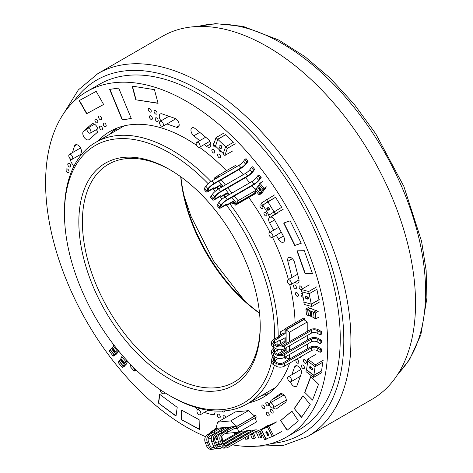 <?xml version="1.0" encoding="UTF-8"?>
<svg xmlns="http://www.w3.org/2000/svg" width="473" height="473" viewBox="0 0 473 473"><rect width="100%" height="100%" fill="white"/><g stroke="black" fill="none" stroke-linecap="round" stroke-linejoin="round"><path stroke-width="0.71" d="M71.754 155.428A2.808 1.62 -120 0 0 69.36 154.417A2.808 1.62 -120 0 0 69.36 157.663A2.808 1.62 -120 0 0 72.168 159.283A2.808 1.62 -120 0 0 71.754 155.428M89.959 129.241A2.808 1.62 -120 0 0 87.57 128.23A2.808 1.62 -120 0 0 87.57 131.476A2.808 1.62 -120 0 0 90.378 133.096A2.808 1.62 -120 0 0 89.959 129.241M163.487 124.949A2.808 1.62 -120 0 0 162.257 122.129A2.808 1.62 -120 0 0 160.099 121.378A2.808 1.62 -120 0 0 160.099 124.624A2.808 1.62 -120 0 0 162.907 126.244A2.808 1.62 -120 0 0 163.487 124.949M200.114 145.956A2.808 1.62 -120 0 0 198.885 143.136A2.808 1.62 -120 0 0 196.727 142.385A2.808 1.62 -120 0 0 196.727 145.631A2.808 1.62 -120 0 0 199.535 147.251A2.808 1.62 -120 0 0 200.114 145.956M271.94 237.576A2.808 1.62 -120 0 0 272.342 237.452A2.808 1.62 -120 0 0 272.342 234.206A2.808 1.62 -120 0 0 269.533 232.586A2.808 1.62 -120 0 0 269.368 235.513A2.808 1.62 -120 0 0 271.94 237.576M290.357 284.77A2.808 1.62 -120 0 0 290.765 284.645A2.808 1.62 -120 0 0 290.765 281.4A2.808 1.62 -120 0 0 287.956 279.78A2.808 1.62 -120 0 0 287.785 282.7A2.808 1.62 -120 0 0 290.357 284.77M288.654 380.688A2.808 1.62 -120 0 0 291.043 381.699A2.808 1.62 -120 0 0 291.043 378.453A2.808 1.62 -120 0 0 288.234 376.833A2.808 1.62 -120 0 0 288.654 380.688M270.444 406.875A2.808 1.62 -120 0 0 272.832 407.886A2.808 1.62 -120 0 0 272.832 404.64A2.808 1.62 -120 0 0 270.024 403.02A2.808 1.62 -120 0 0 270.444 406.875M196.916 411.167A2.808 1.62 -120 0 0 198.146 413.987A2.808 1.62 -120 0 0 200.304 414.738A2.808 1.62 -120 0 0 200.304 411.492A2.808 1.62 -120 0 0 197.495 409.872A2.808 1.62 -120 0 0 196.916 411.167M160.317 389.758A2.808 1.62 -120 0 0 160.288 390.16A2.808 1.62 -120 0 0 161.518 392.98A2.808 1.62 -120 0 0 163.676 393.731A2.808 1.62 -120 0 0 164.255 392.342M69.153 252.115A2.808 1.62 -120 0 0 69.862 255.059M116.246 129.295A12.576 7.261 60 0 1 115.016 129.478M116.937 128.112L115.371 129.945L113.68 130.643M286.094 401.003A12.576 7.261 60 0 1 285.982 400.856A12.576 7.261 60 0 1 285.674 400.471M256.431 446.193L283.546 445.347L307.515 436.555L372.127 399.247A209.58 120.999 -120 0 0 384.762 181.141A209.58 120.999 -120 0 0 192.813 26.813A209.58 120.999 -120 0 0 162.552 36.25L97.941 73.552L78.341 89.917L64.044 112.97M181.573 419.717L181.342 410.002L199.121 419.699L199.352 429.413L181.573 419.717L199.346 429.141M158.42 403.061L159.602 394.257L177.204 407.336L176.021 416.139L158.42 403.061L176.062 415.856M290.156 220.808L301.242 243.264L294.756 245.493L283.664 223.037L290.156 220.808M294.756 245.493L301.218 243.217M305.091 273.778L296.949 250.826L304.322 250.696L312.47 273.648L305.091 273.778L312.422 273.518M304.73 392.348L310.743 376.49L318.554 384.236L312.541 400.093L304.73 392.348L305.032 392.176M294.247 408.518L303.004 395.7L310.223 404.592L301.467 417.405L294.247 408.518L301.626 417.174M280.649 420.521L291.9 411.12L298.327 420.893L287.076 430.294L280.649 420.521L287.3 430.105M154.435 89.651L158.071 103.333L135.781 99.797L132.144 86.116L154.435 89.651M135.781 99.797L158.023 103.149M122.229 119.864L109.647 89.391L118.688 88.073L131.275 118.546L122.229 119.864L131.234 118.451M96.19 91.348L103.628 104.48L86.618 113.733L79.18 100.607L96.19 91.348M86.618 113.733L103.622 104.474M232.397 444.833A199.517 115.193 -120 0 0 286.431 437.111L298.93 429.892A199.517 115.193 -120 0 0 332.217 388.108A199.517 115.193 -120 0 0 274.381 162.7A199.517 115.193 -120 0 0 99.413 84.318L86.914 91.531A199.517 115.193 -120 0 0 53.626 133.321A199.517 115.193 -120 0 0 205.519 436.644M208.475 437.856A199.517 115.193 -120 0 0 211.271 438.932M228.358 444.023A199.517 115.193 -120 0 0 228.713 444.1M286.431 437.111A199.517 115.193 -120 0 0 319.724 395.322A199.517 115.193 -120 0 0 261.882 169.913A199.517 115.193 -120 0 0 86.914 91.531M302.383 293.603A2.093 1.212 -120 0 0 301.478 293.573A2.093 1.212 -120 0 0 301.13 294.017A2.093 1.212 -120 0 0 301.526 296.068A2.093 1.212 -120 0 0 303.134 297.304M302.005 289.056A2.093 1.212 -120 0 0 301.301 286.739A2.093 1.212 -120 0 0 299.521 285.982A2.093 1.212 -120 0 0 299.173 286.425A2.093 1.212 -120 0 0 299.616 288.56A2.093 1.212 -120 0 0 301.295 289.713M298.333 295.802A2.093 1.212 -120 0 0 297.724 293.437A2.093 1.212 -120 0 0 295.885 292.61A2.093 1.212 -120 0 0 295.536 293.053A2.093 1.212 -120 0 0 296.145 295.418A2.093 1.212 -120 0 0 297.984 296.24A2.093 1.212 -120 0 0 298.333 295.802M306.268 362.826A2.093 1.212 -120 0 0 305.659 360.456A2.093 1.212 -120 0 0 303.82 359.634A2.093 1.212 -120 0 0 303.471 360.071A2.093 1.212 -120 0 0 304.08 362.442A2.093 1.212 -120 0 0 305.919 363.264A2.093 1.212 -120 0 0 306.268 362.826M304.352 368.201A2.093 1.212 -120 0 0 303.743 365.83A2.093 1.212 -120 0 0 301.904 365.008A2.093 1.212 -120 0 0 301.555 365.446A2.093 1.212 -120 0 0 302.164 367.817A2.093 1.212 -120 0 0 304.003 368.638A2.093 1.212 -120 0 0 304.352 368.201M299.161 357.647A2.093 1.212 -120 0 0 300.308 357.813A2.093 1.212 -120 0 0 300.657 357.375A2.093 1.212 -120 0 0 300.739 356.737M298.741 362.75A2.093 1.212 -120 0 0 298.132 360.379A2.093 1.212 -120 0 0 296.299 359.557A2.093 1.212 -120 0 0 295.944 359.994A2.093 1.212 -120 0 0 296.553 362.365A2.093 1.212 -120 0 0 298.392 363.187A2.093 1.212 -120 0 0 298.741 362.75M266.819 215.505A2.093 1.212 -120 0 0 266.21 213.134A2.093 1.212 -120 0 0 264.372 212.312A2.093 1.212 -120 0 0 264.023 212.749A2.093 1.212 -120 0 0 264.632 215.12A2.093 1.212 -120 0 0 266.47 215.942A2.093 1.212 -120 0 0 266.819 215.505M262.828 208.138A2.093 1.212 -120 0 0 262.219 205.773A2.093 1.212 -120 0 0 260.381 204.945A2.093 1.212 -120 0 0 260.032 205.388A2.093 1.212 -120 0 0 260.641 207.753A2.093 1.212 -120 0 0 262.48 208.575A2.093 1.212 -120 0 0 262.828 208.138M248.981 402.83A153.412 88.575 -120 0 0 263.378 397.178A153.412 88.575 -120 0 0 288.973 365.05A153.412 88.575 -120 0 0 289.659 363.134M295.099 322.994A153.412 88.575 -120 0 0 289.724 284.675M288.394 279.525A153.412 88.575 -120 0 0 272.537 237.34M270.036 232.296A153.412 88.575 -120 0 0 248.786 197.489M226.425 170.718A153.412 88.575 -120 0 0 199.44 147.298M196.543 145.276A153.412 88.575 -120 0 0 109.967 131.464A153.412 88.575 -120 0 0 97.876 141.108M116.47 128.295A153.412 88.575 -120 0 0 110.369 133.894M261.474 395.617A153.412 88.575 -120 0 0 269.374 393.128M294.886 282.263A5.032 2.903 -120 0 0 298.031 282.943A5.032 2.903 -120 0 0 298.871 279.165L294.555 262.462A5.032 2.903 -120 0 0 288.684 257.531A5.032 2.903 -120 0 0 287.844 261.309L292.012 277.438M269.799 217.142A5.032 2.903 -120 0 0 269.687 217.202A5.032 2.903 -120 0 0 269.575 222.807L273.601 230.239M276.279 235.182L278.355 239.007A5.032 2.903 -120 0 0 283.498 242.117A5.032 2.903 -120 0 0 283.611 236.518L274.831 220.312A5.032 2.903 -120 0 0 270.751 216.971M296.37 288.211A2.093 1.212 -120 0 0 295.761 285.846A2.093 1.212 -120 0 0 293.928 285.018A2.093 1.212 -120 0 0 293.573 285.461A2.093 1.212 -120 0 0 294.182 287.826A2.093 1.212 -120 0 0 296.021 288.648A2.093 1.212 -120 0 0 296.37 288.211M290.469 381.829A5.032 2.903 -120 0 0 296.252 386.453A5.032 2.903 -120 0 0 297.103 385.365L301.313 373.546A5.032 2.903 -120 0 0 299.829 367.876A5.032 2.903 -120 0 0 295.436 365.919A5.032 2.903 -120 0 0 294.584 367.007L291.817 374.764M273.045 407.761A5.032 2.903 -120 0 0 276.557 408.749A5.032 2.903 -120 0 0 276.693 408.666L285.385 402.458A5.032 2.903 -120 0 0 285.178 396.616A5.032 2.903 -120 0 0 280.223 393.838A5.032 2.903 -120 0 0 280.087 393.92L271.39 400.128A5.032 2.903 -120 0 0 270.503 402.748M283.061 394.293A5.032 2.903 -120 0 0 282.996 395.529M285.538 400.548A5.032 2.903 -120 0 0 286.206 401.08M268.688 405.456A2.093 1.212 -120 0 0 268.079 403.091A2.093 1.212 -120 0 0 266.24 402.263A2.093 1.212 -120 0 0 265.891 402.706A2.093 1.212 -120 0 0 266.5 405.071A2.093 1.212 -120 0 0 268.333 405.893A2.093 1.212 -120 0 0 268.688 405.456M273.104 412.568A2.093 1.212 -120 0 0 272.495 410.203A2.093 1.212 -120 0 0 270.657 409.382A2.093 1.212 -120 0 0 270.308 409.819A2.093 1.212 -120 0 0 270.917 412.184A2.093 1.212 -120 0 0 272.755 413.012A2.093 1.212 -120 0 0 273.104 412.568M264.732 408.276A2.093 1.212 -120 0 0 264.123 405.911A2.093 1.212 -120 0 0 262.284 405.083A2.093 1.212 -120 0 0 261.936 405.527A2.093 1.212 -120 0 0 262.545 407.892A2.093 1.212 -120 0 0 264.383 408.713A2.093 1.212 -120 0 0 264.732 408.276M269.149 415.389A2.093 1.212 -120 0 0 268.546 413.024A2.093 1.212 -120 0 0 266.707 412.202A2.093 1.212 -120 0 0 266.358 412.639A2.093 1.212 -120 0 0 266.961 415.004A2.093 1.212 -120 0 0 268.8 415.832A2.093 1.212 -120 0 0 269.149 415.389M222.269 411.055A2.093 1.212 -120 0 0 224.149 411.936A2.093 1.212 -120 0 0 224.498 411.492A2.093 1.212 -120 0 0 224.58 410.895M225.81 417.428A2.093 1.212 -120 0 0 223.493 415.773A2.093 1.212 -120 0 0 223.144 416.216A2.093 1.212 -120 0 0 223.77 418.605M220.187 417.31A2.093 1.212 -120 0 0 219.584 414.945A2.093 1.212 -120 0 0 217.746 414.117A2.093 1.212 -120 0 0 217.397 414.561A2.093 1.212 -120 0 0 218 416.926A2.093 1.212 -120 0 0 219.839 417.748A2.093 1.212 -120 0 0 220.187 417.31M195.964 407.472A5.032 2.903 -120 0 0 197.596 409.813M204.259 412.456L212.324 414.78A5.032 2.903 -120 0 0 213.973 414.65A5.032 2.903 -120 0 0 214.848 410.996M220.519 157.326A2.093 1.212 -120 0 0 219.915 154.961A2.093 1.212 -120 0 0 218.077 154.139A2.093 1.212 -120 0 0 217.728 154.576A2.093 1.212 -120 0 0 218.331 156.941A2.093 1.212 -120 0 0 220.17 157.769A2.093 1.212 -120 0 0 220.519 157.326M218.881 149.35A2.093 1.212 -120 0 0 219.874 151.313A2.093 1.212 -120 0 0 221.394 151.78A2.093 1.212 -120 0 0 221.411 151.768M214.068 143.301A2.093 1.212 -120 0 0 213.5 143.384A2.093 1.212 -120 0 0 213.152 143.822A2.093 1.212 -120 0 0 213.761 146.192A2.093 1.212 -120 0 0 215.599 147.014A2.093 1.212 -120 0 0 215.948 146.577A2.093 1.212 -120 0 0 215.954 146.547M204.312 144.49L206.53 146.311A5.032 2.903 -120 0 0 209.781 147.073A5.032 2.903 -120 0 0 210.674 143.514A5.032 2.903 -120 0 0 208.002 139.121L195.243 128.644A5.032 2.903 -120 0 0 191.991 127.881A5.032 2.903 -120 0 0 191.098 131.435A5.032 2.903 -120 0 0 193.77 135.828L199.677 140.682M214.718 152.566A2.093 1.212 -120 0 0 214.115 150.195A2.093 1.212 -120 0 0 212.276 149.373A2.093 1.212 -120 0 0 211.928 149.811A2.093 1.212 -120 0 0 212.531 152.182A2.093 1.212 -120 0 0 214.37 153.004A2.093 1.212 -120 0 0 214.718 152.566M166.898 123.938L176.305 127.243A5.032 2.903 -120 0 0 178.138 127.178A5.032 2.903 -120 0 0 178.764 122.702A5.032 2.903 -120 0 0 174.939 118.392L162.144 113.898A5.032 2.903 -120 0 0 160.312 113.963A5.032 2.903 -120 0 0 161.039 120.84M158.1 121.035A2.093 1.212 -120 0 0 157.497 118.664A2.093 1.212 -120 0 0 155.658 117.842A2.093 1.212 -120 0 0 155.31 118.28A2.093 1.212 -120 0 0 155.913 120.65A2.093 1.212 -120 0 0 157.751 121.472A2.093 1.212 -120 0 0 158.1 121.035M156.965 113.662A2.093 1.212 -120 0 0 156.356 111.291A2.093 1.212 -120 0 0 154.517 110.469A2.093 1.212 -120 0 0 154.168 110.907A2.093 1.212 -120 0 0 154.777 113.278A2.093 1.212 -120 0 0 156.616 114.099A2.093 1.212 -120 0 0 156.965 113.662M152.282 118.989A2.093 1.212 -120 0 0 151.679 116.624A2.093 1.212 -120 0 0 149.84 115.802A2.093 1.212 -120 0 0 149.492 116.24A2.093 1.212 -120 0 0 150.095 118.605A2.093 1.212 -120 0 0 151.934 119.427A2.093 1.212 -120 0 0 152.282 118.989M151.147 111.616A2.093 1.212 -120 0 0 150.538 109.245A2.093 1.212 -120 0 0 148.699 108.423A2.093 1.212 -120 0 0 148.351 108.861A2.093 1.212 -120 0 0 148.96 111.232A2.093 1.212 -120 0 0 150.798 112.054A2.093 1.212 -120 0 0 151.147 111.616M101.482 119.255A2.093 1.212 -120 0 0 100.873 116.884A2.093 1.212 -120 0 0 99.034 116.062A2.093 1.212 -120 0 0 98.686 116.5A2.093 1.212 -120 0 0 99.295 118.871A2.093 1.212 -120 0 0 101.133 119.693A2.093 1.212 -120 0 0 101.482 119.255M106.118 126.196A2.093 1.212 -120 0 0 105.509 123.825A2.093 1.212 -120 0 0 103.67 123.004A2.093 1.212 -120 0 0 103.321 123.441A2.093 1.212 -120 0 0 103.93 125.812A2.093 1.212 -120 0 0 105.769 126.634A2.093 1.212 -120 0 0 106.118 126.196M102.422 129.419A2.093 1.212 -120 0 0 101.819 127.048A2.093 1.212 -120 0 0 99.98 126.226A2.093 1.212 -120 0 0 99.632 126.663A2.093 1.212 -120 0 0 100.235 129.034A2.093 1.212 -120 0 0 102.073 129.856A2.093 1.212 -120 0 0 102.422 129.419M97.787 122.477A2.093 1.212 -120 0 0 97.178 120.107A2.093 1.212 -120 0 0 95.339 119.285A2.093 1.212 -120 0 0 94.99 119.722A2.093 1.212 -120 0 0 95.599 122.093A2.093 1.212 -120 0 0 97.438 122.915A2.093 1.212 -120 0 0 97.787 122.477M91.679 124.109L83.555 131.198A5.032 2.903 -120 0 0 83.963 137.058A5.032 2.903 -120 0 0 88.853 139.718A5.032 2.903 -120 0 0 89.119 139.529L97.243 132.44A5.032 2.903 -120 0 0 96.829 126.581A5.032 2.903 -120 0 0 91.945 123.92A5.032 2.903 -120 0 0 91.679 124.109L92.247 123.784M96.344 129.649A5.032 2.903 -120 0 0 97.834 131.518M80.073 156.309L81.291 152.389A5.032 2.903 -120 0 0 79.718 146.766A5.032 2.903 -120 0 0 75.373 144.874A5.032 2.903 -120 0 0 74.486 146.068L72.44 152.637M70.548 159.005A5.032 2.903 -120 0 0 74.22 165.621M70.666 166.567A2.093 1.212 -120 0 0 70.057 164.202A2.093 1.212 -120 0 0 68.218 163.38A2.093 1.212 -120 0 0 67.87 163.818A2.093 1.212 -120 0 0 68.479 166.183A2.093 1.212 -120 0 0 70.317 167.01A2.093 1.212 -120 0 0 70.666 166.567M68.94 172.119A2.093 1.212 -120 0 0 68.331 169.754A2.093 1.212 -120 0 0 66.498 168.932A2.093 1.212 -120 0 0 66.143 169.369A2.093 1.212 -120 0 0 66.752 171.734A2.093 1.212 -120 0 0 68.591 172.562A2.093 1.212 -120 0 0 68.94 172.119M79.423 100.477L86.855 113.597M109.925 89.35L122.466 119.722M132.428 86.163L136.017 99.661M303.081 395.8L294.484 408.382M310.879 376.626L304.967 392.212M291.924 411.155L280.903 420.373M297.233 250.82L305.327 273.642M283.924 222.943L294.992 245.351M181.591 410.138L181.809 419.581M159.797 394.405L158.656 402.925M307.74 361.177L306.545 369.774L313.871 375.26L315.071 366.664M312.127 369.401A1.454 0.84 60 0 1 311.713 369.277L311.612 369.726A2.548 1.472 -120 0 0 312.026 369.886A1.378 0.792 -120 0 0 312.304 369.892L312.759 369.413A1.188 0.686 -120 0 0 312.659 368.739A1.655 0.952 -120 0 0 312.186 367.964L310.578 366.746A1.797 1.035 -120 0 0 309.969 366.67A1.165 0.674 -120 0 0 309.921 366.693A1.165 0.674 -120 0 0 309.886 366.717M309.969 366.67L309.815 366.758A1.165 0.674 -120 0 0 309.774 366.776A1.165 0.674 -120 0 0 309.537 367.202L309.714 367.988A1.466 0.845 -120 0 0 309.969 368.39A3.11 1.797 -120 0 0 310.412 368.881L310.702 368.573A1.608 0.928 60 0 1 310.176 367.923L310.052 367.355A0.816 0.473 60 0 1 310.14 367.143M312.659 368.739L312.505 368.822A1.655 0.952 -120 0 0 312.038 368.053L310.43 366.835A1.797 1.035 -120 0 0 309.815 366.758M312.759 369.413L312.612 369.502A1.188 0.686 -120 0 0 312.505 368.822M312.405 369.856L312.612 369.502M310.052 367.355L309.898 367.438A0.816 0.473 60 0 1 310.063 367.172A0.816 0.473 60 0 1 310.093 367.16A1.183 0.686 60 0 1 310.542 367.208L311.204 367.61A3.412 1.969 60 0 1 311.754 368.1A1.301 0.751 60 0 1 312.156 368.668A0.816 0.473 60 0 1 312.257 369.218L312.062 369.484A1.454 0.84 60 0 1 311.565 369.36M310.111 367.769L309.898 367.438M310.702 368.573L310.554 368.656A1.608 0.928 60 0 1 310.028 368.006M315.733 354.472L307.734 359.096L307.468 360.976L315.095 366.681L323.094 362.064M321.877 370.838L313.871 375.456L306.25 369.744L306.575 369.561M313.871 375.26L321.581 370.814L322.769 362.247M315.095 366.681L315.355 364.801L323.355 360.184M307.734 359.096L315.355 364.801M313.871 375.456L313.611 377.336L305.99 371.624L306.25 369.744M321.61 372.718L313.611 377.336M273.938 211.727L267.842 201.717L262.817 205.099L268.906 215.109M268.581 209.728A3.412 1.969 60 0 1 268.297 209.823A1.301 0.751 60 0 1 267.83 209.746A0.816 0.473 60 0 1 267.422 209.326L267.263 208.835A1.454 0.84 60 0 1 267.422 208.362L267.009 208.15A2.548 1.472 -120 0 0 266.831 208.487A1.378 0.792 -120 0 0 266.784 208.812L267.02 209.563A1.188 0.686 -120 0 0 267.517 210.101A1.655 0.952 -120 0 0 268.144 210.296L269.255 209.569A1.797 1.035 -120 0 0 269.403 208.912A1.165 0.674 -120 0 0 269.125 208.144L268.534 207.582A1.466 0.845 -120 0 0 268.209 207.499A3.11 1.797 -120 0 0 267.789 207.541L267.931 207.931A1.608 0.928 60 0 1 268.475 207.943L268.901 208.345A0.816 0.473 60 0 1 269.072 208.847A1.183 0.686 60 0 1 268.971 209.338L268.581 209.734A3.412 1.969 60 0 1 268.51 209.776A3.412 1.969 60 0 1 268.15 209.911A1.301 0.751 60 0 1 267.683 209.835A0.816 0.473 60 0 1 267.275 209.415L267.115 208.924A1.454 0.84 60 0 1 267.275 208.451L267.009 208.15M268.788 210.071L269.403 209.48A1.797 1.035 -120 0 0 269.551 208.824A1.165 0.674 -120 0 0 269.273 208.061L268.682 207.499A1.466 0.845 -120 0 0 268.357 207.411A3.11 1.797 -120 0 0 267.937 207.458L267.789 207.541M281.896 207.133L268.664 215.274L269.971 217.42L277.976 212.803M281.642 207.28L275.546 197.265L267.842 201.717M262.822 205.105L275.794 197.111M273.891 211.75L275.197 213.902L269.971 217.42M283.203 209.279L275.197 213.902M262.568 205.252L261.262 203.106L274.488 194.965M267.795 201.735L266.488 199.582M225.609 146.778L217.793 139.299L215.481 146.092L223.274 153.554M220.968 148.646A1.655 0.952 -120 0 0 221.045 148.611A1.655 0.952 -120 0 0 221.163 148.522L221.683 147.044A1.797 1.035 -120 0 0 221.547 146.222A1.165 0.674 -120 0 0 221.08 145.53L220.459 145.258A1.466 0.845 -120 0 0 220.252 145.323A1.466 0.845 -120 0 0 220.205 145.353L220.152 145.382M220.808 148.256A1.301 0.751 60 0 1 220.672 148.28A0.816 0.473 60 0 1 220.235 148.061L219.945 147.606A1.454 0.84 60 0 1 219.886 146.979L219.442 146.89A2.548 1.472 -120 0 0 219.442 147.375A1.378 0.792 -120 0 0 219.525 147.765L219.963 148.463A1.188 0.686 -120 0 0 220.507 148.764A1.655 0.952 -120 0 0 220.897 148.693A1.655 0.952 -120 0 0 221.009 148.605L221.53 147.133A1.797 1.035 -120 0 0 221.399 146.311A1.165 0.674 -120 0 0 220.932 145.619L220.312 145.341A1.466 0.845 -120 0 0 220.105 145.412A1.466 0.845 -120 0 0 220.057 145.442A3.11 1.797 -120 0 0 219.774 145.743L220.016 146.092A1.608 0.928 60 0 1 220.247 145.844A1.608 0.928 60 0 1 220.4 145.779L220.844 145.974A0.816 0.473 60 0 1 221.145 146.429A1.183 0.686 60 0 1 221.252 147.044L221.122 147.718A3.412 1.969 60 0 1 220.879 148.173A1.301 0.751 60 0 1 220.737 148.309A1.301 0.751 60 0 1 220.524 148.368A0.816 0.473 60 0 1 220.087 148.144L219.797 147.688A1.454 0.84 60 0 1 219.738 147.068L219.442 146.89M220.016 146.092L220.164 146.009A1.608 0.928 60 0 1 220.323 145.802M233.579 142.178L225.574 146.796L223.167 153.861L224.858 155.475L232.858 150.857M233.313 142.332L225.503 134.852L217.793 139.299M215.552 146.157L217.692 139.251L225.692 134.628M225.574 146.796L227.265 148.416L224.858 155.475M235.27 143.792L227.265 148.416M215.286 146.311L213.595 144.697L216.001 137.631L224.007 133.014M217.692 139.251L216.001 137.631M212.395 434.652L212.531 435.249M215.593 442.503L219.064 443.278M219.259 434.374L218.585 434.22M215.008 433.422L214.659 433.345M217.243 439.293L217.083 439.334A0.816 0.473 60 0 1 216.693 439.08A1.183 0.686 60 0 1 216.332 438.489L216.066 437.637A3.412 1.969 60 0 1 215.96 436.928A1.301 0.751 60 0 1 216.055 436.419L215.907 436.508A0.816 0.473 60 0 1 216.001 436.413A0.816 0.473 60 0 1 216.25 436.384L216.628 436.644A1.454 0.84 60 0 1 216.971 437.289L217.361 437.147A2.548 1.472 -120 0 0 217.119 436.614A1.378 0.792 -120 0 0 216.882 436.254L216.303 435.84A1.188 0.686 -120 0 0 215.96 435.887A1.188 0.686 -120 0 0 215.895 435.935M215.688 436.088A1.655 0.952 -120 0 0 215.528 436.65L215.99 438.713A1.797 1.035 -120 0 0 216.474 439.512A1.165 0.674 -120 0 0 217.066 439.884L217.675 439.588A1.466 0.845 -120 0 0 217.763 439.263A3.11 1.797 -120 0 0 217.757 438.696L217.314 438.595A1.608 0.928 60 0 1 217.267 439.263L216.936 439.417A0.816 0.473 60 0 1 216.545 439.163A1.183 0.686 60 0 1 216.185 438.577L215.919 437.72A3.412 1.969 60 0 1 215.812 437.017A1.301 0.751 60 0 1 215.907 436.508M216.303 435.84L216.155 435.929A1.188 0.686 -120 0 0 215.812 435.97A1.188 0.686 -120 0 0 215.759 436.005M216.764 436.124L216.155 435.929M217.213 437.235A2.548 1.472 -120 0 0 216.971 436.697A1.378 0.792 -120 0 0 216.735 436.337M217.757 438.696L217.314 438.595M217.675 439.588L217.527 439.671A1.466 0.845 -120 0 0 217.615 439.346A3.11 1.797 -120 0 0 217.61 438.778M217.202 439.896L217.527 439.671M212.407 435.42L212.247 434.74M211.159 432.505L210.065 432.263L215.061 429.378M211.372 437.939L210.822 435.562M210.243 433.037L210.065 432.263M221.713 436.159L222.872 441.185M267.487 427.16L261.35 429.697L266.169 438.974L272.312 436.443M268.215 435.462L268.286 435.42A1.188 0.686 -120 0 0 268.327 435.402A1.188 0.686 -120 0 0 268.558 435.036A1.655 0.952 -120 0 0 268.481 434.255L267.434 432.221A1.797 1.035 -120 0 0 266.813 431.607A1.165 0.674 -120 0 0 266.258 431.53L265.856 432.121A1.466 0.845 -120 0 0 265.903 432.529A3.11 1.797 -120 0 0 266.104 433.162L266.382 433.197A1.608 0.928 60 0 1 266.187 432.423L266.37 432.062A0.816 0.473 60 0 1 266.737 432.121A1.183 0.686 60 0 1 267.198 432.57L267.683 433.369A3.412 1.969 60 0 1 268.002 434.096A1.301 0.751 60 0 1 268.114 434.717A0.816 0.473 60 0 1 267.949 435.036A0.816 0.473 60 0 1 267.907 435.054L267.547 434.977A1.454 0.84 60 0 1 267.079 434.456L266.926 434.657A2.548 1.472 -120 0 0 267.28 435.119A1.378 0.792 -120 0 0 267.576 435.385L268.138 435.509A1.188 0.686 -120 0 0 268.173 435.485A1.188 0.686 -120 0 0 268.404 435.119A1.655 0.952 -120 0 0 268.333 434.344L267.286 432.304A1.797 1.035 -120 0 0 266.666 431.689A1.165 0.674 -120 0 0 266.11 431.618M268.025 434.965L267.694 434.894A1.454 0.84 60 0 1 267.227 434.374L267.079 434.456M266.382 433.197L266.53 433.114A1.608 0.928 60 0 1 266.334 432.34L266.465 432.044M275.404 422.377L267.405 426.995L272.418 436.644L281.772 431.471M273.885 423.252L269.054 425.245L261.35 429.697M267.641 438.37L266.122 439.246L261.102 429.596L269.107 424.979M267.405 426.995L268.753 426.439L273.772 436.088M276.758 421.815L268.753 426.439M266.122 439.246L264.768 439.807L259.754 430.152L267.753 425.534M261.102 429.596L259.754 430.152M302.022 291.823L304.127 302.182L311.287 304.121L309.182 293.739M308.171 299.007L308.189 298.995A1.378 0.792 -120 0 0 308.254 298.966A1.378 0.792 -120 0 0 308.39 298.847L308.479 298.232A1.188 0.686 -120 0 0 308.171 297.535A1.655 0.952 -120 0 0 307.568 296.943L305.996 296.5A1.797 1.035 -120 0 0 305.724 296.583A1.797 1.035 -120 0 0 305.653 296.63M307.893 298.646A1.454 0.84 60 0 1 307.681 298.676L307.692 299.143A2.548 1.472 -120 0 0 308.041 299.084A1.378 0.792 -120 0 0 308.106 299.048A1.378 0.792 -120 0 0 308.242 298.93L308.331 298.315A1.188 0.686 -120 0 0 308.024 297.623A1.655 0.952 -120 0 0 307.42 297.026L305.848 296.583A1.797 1.035 -120 0 0 305.576 296.666A1.797 1.035 -120 0 0 305.381 296.849A1.165 0.674 -120 0 0 305.333 297.505L305.724 298.286A1.466 0.845 -120 0 0 306.049 298.587A3.11 1.797 -120 0 0 306.534 298.889L306.557 298.558A1.608 0.928 60 0 1 305.96 298.126L305.67 297.564A0.816 0.473 60 0 1 305.712 297.145A1.183 0.686 60 0 1 305.865 296.997A1.183 0.686 60 0 1 306.055 296.938L306.67 297.014A3.412 1.969 60 0 1 307.237 297.245A1.301 0.751 60 0 1 307.716 297.647A0.816 0.473 60 0 1 307.982 298.209L307.929 298.617A1.454 0.84 60 0 1 307.828 298.694A1.454 0.84 60 0 1 307.533 298.765M306.534 298.889L306.705 298.469A1.608 0.928 60 0 1 306.108 298.037L305.818 297.482A0.816 0.473 60 0 1 305.86 297.056A1.183 0.686 60 0 1 305.942 296.961M309.253 284.87L301.248 289.488L301.703 291.74L309.153 293.757L317.158 289.133M319.287 299.628L311.281 304.245L304.104 302.076M311.287 304.121L318.991 299.675L316.886 289.293M309.153 293.757L308.698 291.51L316.697 286.886M301.248 289.488L308.698 291.51M311.281 304.245L311.737 306.492L304.287 304.476L303.832 302.229M319.742 301.875L311.737 306.492M131.039 364.884L134.988 369.531L135.237 369.1M135.574 369.425L134.971 369.774L130.926 364.766M134.988 369.531L135.426 369.283M134.971 369.774L134.178 371.151L129.933 366.262L130.725 364.878M136.171 370.004L134.178 371.151M259.996 188.839L259.789 189.117A0.981 0.568 -120 0 0 259.683 189.389A0.532 0.307 -120 0 0 259.748 189.703L259.949 190.034A0.78 0.449 -120 0 0 260.304 190.335L260.463 190.312M259.169 184.647L256.23 188.621L260.044 193.463L262.982 189.49M258.69 188.195L258.01 187.71L257.69 188.029L258.577 188.668A3.459 1.998 -120 0 0 259.033 188.94L259.257 189.608A1.389 0.804 -120 0 0 259.647 190.3A1.644 0.946 -120 0 0 260.085 190.737A0.822 0.473 -120 0 0 260.452 190.885A1.324 0.763 -120 0 0 260.576 190.838A1.324 0.763 -120 0 0 260.741 190.678L261.226 190.022L258.642 186.746L259.476 188.621L257.862 187.799M259.423 188.632L258.542 188.284M260.647 190.785A1.324 0.763 -120 0 0 260.729 190.749A1.324 0.763 -120 0 0 260.889 190.589L261.374 189.939L258.642 186.746M259.748 189.703L259.801 190.116A0.78 0.449 -120 0 0 260.156 190.418L260.8 189.862L259.949 188.786L259.642 189.206A0.981 0.568 -120 0 0 259.535 189.472A0.532 0.307 -120 0 0 259.6 189.785M262.876 181.484L259.914 183.199L259.003 184.435L263.071 189.596L266.033 187.882M262.988 191.997L260.02 193.705L255.952 188.544L256.532 188.213M260.044 193.463L262.71 191.92L265.454 188.219M263.071 189.596L263.981 188.36L266.943 186.652M259.914 183.199L263.981 188.36M260.02 193.705L259.109 194.941L255.042 189.779L255.952 188.544M262.072 193.232L259.109 194.941M310.678 314.013A0.532 0.307 -120 0 0 310.649 314.072L310.631 314.379A0.78 0.449 -120 0 0 310.785 314.847L311.648 315.379M313.534 312.286L307.822 309.845L308.396 315.26L314.107 317.708M311.471 313.735L310.247 311.654L309.762 311.601L310.229 312.748A3.459 1.998 -120 0 0 310.507 313.327L310.276 313.729A1.389 0.804 -120 0 0 310.199 314.332A1.644 0.946 -120 0 0 310.347 314.923A0.822 0.473 -120 0 0 310.613 315.373A1.324 0.763 -120 0 0 311.051 315.657L311.985 316.053L311.601 312.381L311.488 313.889L309.762 311.601M311.985 316.053L311.748 312.298L311.317 312.263M310.66 313.552L310.276 313.729M310.649 314.072L310.483 314.462A0.78 0.449 -120 0 0 310.637 314.935L311.666 315.532L311.536 314.326L310.938 314.072A0.981 0.568 -120 0 0 310.649 314.013A0.532 0.307 -120 0 0 310.501 314.161M316.496 310.548L313.534 312.263L314.143 318.045L315.905 318.796L318.873 317.087M316.177 310.731L310.489 308.301L307.822 309.845M308.585 315.343L308.266 315.526L307.657 309.744L310.619 308.035M313.534 312.263L315.296 313.014L315.905 318.796M318.258 311.305L315.296 313.014M308.266 315.526L306.498 314.776L305.889 308.993L308.857 307.279M307.657 309.744L305.889 308.993M112.988 349.098L112.639 349.512L113.431 350.564M113.579 346.088L110.446 349.807L114.164 354.768L117.298 351.049M113.029 348.524L112.881 348.613A1.324 0.763 -120 0 0 112.722 348.666A1.324 0.763 -120 0 0 112.58 348.802L112.066 349.411L114.584 352.769L114.886 352.503L113.768 351.013L114.123 350.848L115.412 351.788L115.743 351.48L114.862 350.806A3.459 1.998 -120 0 0 114.407 350.511L114.206 349.843A1.389 0.804 -120 0 0 113.827 349.145A1.644 0.946 -120 0 0 113.402 348.696A0.822 0.473 -120 0 0 113.029 348.524A1.324 0.763 -120 0 0 112.87 348.583A1.324 0.763 -120 0 0 112.805 348.631M115.743 351.48L114.714 350.895A3.459 1.998 -120 0 0 114.259 350.599L114.052 349.931A1.389 0.804 -120 0 0 113.68 349.228A1.644 0.946 -120 0 0 113.254 348.778A0.822 0.473 -120 0 0 112.881 348.613M114.886 352.503L113.621 351.102M113.709 349.736L113.52 349.399A0.78 0.449 -120 0 0 113.165 349.086L112.491 349.594L113.319 350.7L113.65 350.304A0.981 0.568 -120 0 0 113.768 350.05A0.532 0.307 -120 0 0 113.709 349.736M117.103 353.307L114.141 355.016L110.174 349.724L110.83 349.346M114.164 354.768L116.831 353.225L118.682 351.031M114.011 345.166L113.419 345.875L117.387 351.161L118.339 350.611M110.174 349.724L109.198 350.883L113.165 356.169L114.141 355.016M116.127 354.46L113.165 356.169M117.387 351.161L118.096 350.316M121.502 360.213L121.189 360.716L122.064 361.756L122.341 361.301A0.981 0.568 -120 0 0 122.436 361.017A0.532 0.307 -120 0 0 122.353 360.704L122.146 360.379A0.78 0.449 -120 0 0 121.786 360.095L121.336 360.633L122.152 361.603M121.951 356.932L119.273 361.236L123.205 365.907L125.883 361.603M124.133 362.608L124.44 362.271L123.548 361.685A3.459 1.998 -120 0 0 123.092 361.443L122.844 360.769A1.389 0.804 -120 0 0 122.436 360.089A1.644 0.946 -120 0 0 121.987 359.681A0.822 0.473 -120 0 0 121.626 359.551A1.324 0.763 -120 0 0 121.537 359.592A1.324 0.763 -120 0 0 121.466 359.64A1.324 0.763 -120 0 0 121.39 359.675A1.324 0.763 -120 0 0 121.206 359.876L120.763 360.586L123.429 363.743L122.383 362.135L122.797 361.786L124.133 362.608L123.4 361.774A3.459 1.998 -120 0 0 122.945 361.526L122.696 360.858A1.389 0.804 -120 0 0 122.282 360.178A1.644 0.946 -120 0 0 121.839 359.764A0.822 0.473 -120 0 0 121.478 359.64L121.626 359.551M122.678 361.804L122.383 362.135M123.429 363.743L123.707 363.447L122.531 362.046M126.149 364.435L123.187 366.143L118.995 361.165L119.498 360.875M123.205 365.907L125.871 364.364L127.722 361.39M122.489 355.548L121.762 356.713L125.954 361.691L127.296 360.923M118.995 361.165L118.161 362.501L122.353 367.48L123.187 366.143M125.321 365.771L122.353 367.48M125.954 361.691L126.782 360.367M235.229 432.523L235.394 432.984L236.086 432.943M236.843 435.982L237.381 435.952M234.277 432.612L234.886 434.249M237.269 432.872L236.577 432.913L236.394 432.417M236.577 432.913L236.269 432.564M234.768 432.57L235.099 433.451L236.405 433.374M237.121 432.961L236.429 432.996M235.051 432.541L235.247 433.067L236.116 433.02L235.909 432.458M237.233 436.035L236.695 436.065M240.994 431.264L240.875 430.95M238.77 438.288L238.232 438.323M214.228 447.162A4.192 3.311 -95.4 0 1 213.187 447.488A4.192 3.311 -95.4 0 1 209.829 445.028L208.487 441.587A4.192 3.311 -95.4 0 1 209.959 436.059L214.701 433.321L214.109 431.796L209.362 434.533A5.871 4.629 84.6 0 0 207.304 442.273L208.64 445.708A5.871 4.629 84.6 0 0 213.347 449.155L211.295 449.35A5.871 4.629 -95.4 0 1 206.595 445.903L205.252 442.468A5.871 4.629 -95.4 0 1 207.316 434.722L211.626 432.239M212.141 447.375A4.192 3.311 84.6 0 0 212.235 447.328L213.707 446.477M216.533 444.845L219.1 443.367M222.014 441.676L238.386 432.227M240.107 431.394A5.871 4.629 -95.4 0 1 240.68 431.293L242.732 431.098A5.871 4.629 84.6 0 0 241.195 431.595L222.334 442.486M245.026 437.543L245.688 439.246L247.734 439.05L246.758 436.538M242.176 433.179A4.192 3.311 84.6 0 0 241.88 433.073M213.347 449.155A5.871 4.629 84.6 0 0 214.878 448.658L215.576 448.256M218.355 446.654L220.087 445.655M222.931 444.011L241.792 433.12A4.192 3.311 -95.4 0 1 242.886 432.771A4.192 3.311 -95.4 0 1 242.891 432.765M247.941 435.858L248.922 438.365L247.734 439.05M244.955 431.577A5.871 4.629 84.6 0 0 242.732 431.098M216.989 445.572L219.413 444.171M225.154 446.145A4.192 3.311 84.6 0 0 225.249 446.098L227.3 445.903A4.192 3.311 -95.4 0 1 226.2 446.258A4.192 3.311 -95.4 0 1 222.842 443.798L221.5 440.357A4.192 3.311 -95.4 0 1 222.972 434.829L227.72 432.091L227.123 430.566L222.381 433.303A5.871 4.629 84.6 0 0 220.317 441.043L221.66 444.478A5.871 4.629 84.6 0 0 226.36 447.925L224.308 448.12A5.871 4.629 -95.4 0 1 219.608 444.673L218.266 441.238A5.871 4.629 -95.4 0 1 220.329 433.493L224.64 431.009M225.249 446.098L252.162 430.56A5.871 4.629 -95.4 0 1 253.694 430.063L255.745 429.868A5.871 4.629 84.6 0 0 254.208 430.365L227.3 445.903M257.211 434.196L258.701 438.016L260.753 437.821L259.257 434.001L257.211 434.196A4.192 3.311 84.6 0 0 254.9 431.843M226.36 447.925A5.871 4.629 84.6 0 0 227.891 447.428L254.805 431.896A4.192 3.311 -95.4 0 1 255.905 431.542A4.192 3.311 -95.4 0 1 259.257 434.001M255.745 429.868A5.871 4.629 84.6 0 1 260.446 433.315L261.936 437.135L260.753 437.821M220.731 446.547A4.192 3.311 -95.4 0 1 219.697 446.873A4.192 3.311 -95.4 0 1 216.338 444.413L214.996 440.972A4.192 3.311 -95.4 0 1 216.468 435.444L221.21 432.706L220.613 431.181L215.871 433.918A5.871 4.629 84.6 0 0 213.808 441.658L215.15 445.093A5.871 4.629 84.6 0 0 219.85 448.54L217.805 448.735A5.871 4.629 -95.4 0 1 213.098 445.288L211.762 441.853A5.871 4.629 -95.4 0 1 213.82 434.108L218.13 431.624M218.65 446.76A4.192 3.311 84.6 0 0 218.739 446.713L220.211 445.862M223.037 444.23L245.653 431.175A5.871 4.629 -95.4 0 1 247.19 430.678L249.236 430.483A5.871 4.629 84.6 0 0 247.704 430.98L223.498 444.957M250.702 434.811L252.192 438.631L254.243 438.436L252.753 434.616L250.702 434.811A4.192 3.311 84.6 0 0 250.507 434.374M248.686 432.564A4.192 3.311 84.6 0 0 248.39 432.458M219.85 448.54A5.871 4.629 84.6 0 0 221.388 448.043L222.085 447.641M224.864 446.039L248.301 432.505A4.192 3.311 -95.4 0 1 249.395 432.156A4.192 3.311 -95.4 0 1 249.401 432.151M252.097 433.457A4.192 3.311 -95.4 0 1 252.753 434.616M253.333 432.742A5.871 4.629 84.6 0 1 253.936 433.93L255.432 437.75L254.243 438.436M251.465 430.962A5.871 4.629 84.6 0 0 249.236 430.483M218.053 431.423L223.977 428L220.548 428.325L214.109 431.796M224.557 430.808L230.487 427.385L227.052 427.71L220.613 431.181M254.178 415.726L255.674 415.584L236.175 426.847L233.561 427.095L227.123 430.566M216.043 428.177L214.86 428.857L215.262 429.892M211.543 432.038L217.474 428.615L214.86 428.857M248.431 410.653L254.592 416.092L236.807 426.356L216.007 428.325L217.633 422.153L230.647 420.923L248.431 410.653L235.418 411.882L217.633 422.153M255.674 415.584L256.271 417.115L236.772 428.372L236.175 426.847M227.72 432.091L234.159 428.621L236.772 428.372M224.628 430.98L221.725 432.659L221.128 431.128M221.21 432.706L221.725 432.659M218.118 431.595L215.215 433.274L214.618 431.743M214.701 433.321L215.215 433.274M228.228 432.044L227.631 430.513M221.074 429.673L220.548 428.325M227.584 429.058L227.052 427.71M234.159 428.621L233.561 427.095M236.807 426.356L230.647 420.923M225.349 433.457L238.723 432.192L256.502 421.928L255.219 417.724M238.723 432.192L237.434 427.988M218.845 434.072L219.632 433.995M284.385 363.43L284.397 366.173A5.871 3.376 179.8 0 1 276.096 366.191L273.429 364.659A5.871 3.376 179.8 0 1 271.709 362.277L271.703 359.539A5.871 3.376 -0.2 0 0 273.424 361.916L276.09 363.447A5.871 3.376 -0.2 0 0 284.385 363.43L311.299 347.892A4.192 2.412 179.8 0 1 317.229 347.88L320.191 349.582L320.197 352.32L321.386 351.64L321.38 348.897L320.191 349.582M278.502 358.315L274.618 360.562A4.192 2.412 -0.2 0 0 274.127 360.899M317.229 347.88L317.235 350.623L320.197 352.32M317.235 350.623A4.192 2.412 -0.2 0 0 311.311 350.635L284.397 366.173M275.635 357.227L274.606 357.819A4.192 2.412 179.8 0 0 273.382 359.533A4.192 2.412 179.8 0 0 274.606 361.23L277.273 362.761A4.192 2.412 179.8 0 0 283.203 362.75L310.117 347.212A5.871 3.376 -0.2 0 1 318.412 347.194L321.38 348.897M274.446 356.547L273.424 357.139A5.871 3.376 -0.2 0 0 271.703 359.539M284.338 346.017L284.344 348.755A5.871 3.376 179.8 0 1 276.049 348.772L273.382 347.241A5.871 3.376 179.8 0 1 271.662 344.864L271.656 342.121A5.871 3.376 -0.2 0 0 273.37 344.504L276.037 346.029A5.871 3.376 -0.2 0 0 284.338 346.017L311.252 330.479A4.192 2.412 179.8 0 1 317.176 330.467L320.144 332.164L320.15 334.908L321.333 334.222L321.327 331.478L320.144 332.164M279.324 346L285.249 342.269L285.237 337.675L279.307 341.098L279.307 340.412L274.565 343.15A4.192 2.412 -0.2 0 0 274.074 343.487M317.176 330.467L317.188 333.211L320.15 334.908M317.188 333.211A4.192 2.412 -0.2 0 0 311.258 333.223L284.344 348.755M304.724 320.221L304.718 318.802L303.53 318.122L284.031 329.385L284.042 332.88L278.112 336.303L278.112 336.989L279.301 337.669L274.559 340.406A4.192 2.412 179.8 0 0 273.329 342.115A4.192 2.412 179.8 0 0 274.559 343.818L277.225 345.349A4.192 2.412 179.8 0 0 283.15 345.337L310.063 329.799A5.871 3.376 -0.2 0 1 318.364 329.782L321.327 331.478M278.112 336.989L273.37 339.726A5.871 3.376 -0.2 0 0 271.656 342.121M284.362 354.72L284.374 357.464A5.871 3.376 179.8 0 1 276.072 357.482L273.406 355.95A5.871 3.376 179.8 0 1 271.685 353.573L271.679 350.83A5.871 3.376 -0.2 0 0 273.394 353.207L276.066 354.738A5.871 3.376 -0.2 0 0 284.362 354.72L311.275 339.182A4.192 2.412 179.8 0 1 317.206 339.171L320.168 340.873L320.174 343.617L321.362 342.931L321.35 340.188L320.168 340.873M278.479 349.612L274.588 351.853A4.192 2.412 -0.2 0 0 274.104 352.196M317.206 339.171L317.212 341.914L320.174 343.617M317.212 341.914A4.192 2.412 -0.2 0 0 311.281 341.926L284.374 357.464M275.605 348.518L274.582 349.115A4.192 2.412 179.8 0 0 273.353 350.824A4.192 2.412 179.8 0 0 274.582 352.521L277.249 354.052A4.192 2.412 179.8 0 0 283.179 354.041L310.087 338.502A5.871 3.376 -0.2 0 1 318.388 338.491L321.35 340.188M274.423 347.838L273.394 348.435A5.871 3.376 -0.2 0 0 271.679 350.83M284.084 348.897L284.09 350.292L278.159 353.715L278.165 354.401M284.054 338.355L284.066 341.589L278.136 345.012L278.142 345.698M284.113 357.606L285.296 358.587L285.29 356.932M286.526 357.878L285.296 358.587M304.718 318.802L285.213 330.065L284.031 329.385M279.301 337.669L279.295 336.983L285.225 333.56L285.213 330.065M279.348 354.703L285.278 350.972L285.266 348.223M307.237 331.431L307.208 322.001L303.891 319.624L286.106 329.894L286.147 343.605M289.452 359.137L286.183 357.73L286.183 356.417M286.171 352.314L286.159 347.714M279.348 354.395L278.159 353.715M278.715 340.755L279.307 341.098M279.295 336.983L278.112 336.303M279.324 345.692L278.136 345.012M285.278 350.972L284.09 350.292M285.249 342.269L284.066 341.589M285.225 333.56L284.042 332.88M284.031 329.734L280.43 331.839L280.436 334.961M280.454 340.436L280.465 343.664M280.761 349.736L281.837 351.593M307.208 322.001L289.429 332.265L286.106 329.894M307.284 348.843L307.273 344.243M307.261 340.14L307.249 335.534M289.506 359.113L289.488 354.508M289.476 350.404L289.464 345.804M289.452 341.695L289.429 332.265M219.224 208.132L217.166 205.584A5.871 1.253 -38.9 0 1 217.586 204.295L218.91 202.385A5.871 1.253 -38.9 0 1 225.124 197.022L227.182 199.571A5.871 1.253 141.1 0 0 220.968 204.933L219.643 206.843A5.871 1.253 141.1 0 0 219.224 208.132A5.871 1.253 141.1 0 0 221.731 207.411L226.472 204.673L227.058 203.828L222.316 206.565A4.192 0.899 -38.9 0 1 220.53 207.079A4.192 0.899 -38.9 0 1 220.826 206.157L222.15 204.247A4.192 0.899 -38.9 0 1 226.591 200.422L253.504 184.884A5.871 1.253 141.1 0 0 259.712 179.521L261.185 177.399L259.133 174.85L257.945 175.536L260.002 178.085L261.185 177.399M225.124 197.022L252.032 181.484A4.192 0.899 141.1 0 0 256.472 177.653L258.53 180.201L260.002 178.085M258.53 180.201A4.192 0.899 -38.9 0 1 254.09 184.032L227.182 199.571M256.472 177.653L257.945 175.536M206.157 191.943L204.1 189.395A5.871 1.253 -38.9 0 1 204.519 188.106L205.844 186.202A5.871 1.253 -38.9 0 1 212.058 180.84L214.115 183.388A5.871 1.253 141.1 0 0 207.901 188.751L206.577 190.654A5.871 1.253 141.1 0 0 206.157 191.943A5.871 1.253 141.1 0 0 208.664 191.228L213.406 188.491L213.997 187.639L209.255 190.377A4.192 0.899 -38.9 0 1 207.464 190.891A4.192 0.899 -38.9 0 1 207.759 189.969L209.09 188.065A4.192 0.899 -38.9 0 1 213.524 184.234L240.438 168.695A5.871 1.253 141.1 0 0 246.652 163.333L248.124 161.216L246.066 158.668L244.878 159.348L246.936 161.902L248.124 161.216M212.058 180.84L238.971 165.302A4.192 0.899 141.1 0 0 243.406 161.47L245.463 164.019L246.936 161.902M245.463 164.019A4.192 0.899 -38.9 0 1 241.029 167.85L214.115 183.388M243.406 161.47L244.878 159.348M212.69 200.038L210.633 197.489A5.871 1.253 -38.9 0 1 211.053 196.2L212.377 194.291A5.871 1.253 -38.9 0 1 218.591 188.928L220.649 191.476A5.871 1.253 141.1 0 0 214.435 196.839L213.11 198.749A5.871 1.253 141.1 0 0 212.69 200.038A5.871 1.253 141.1 0 0 215.197 199.316L219.939 196.579L220.524 195.733L215.783 198.471A4.192 0.899 -38.9 0 1 213.997 198.985A4.192 0.899 -38.9 0 1 214.293 198.063L215.623 196.159A4.192 0.899 -38.9 0 1 220.057 192.328L246.971 176.79A5.871 1.253 141.1 0 0 253.179 171.427L254.657 169.31L252.6 166.756L251.411 167.442L253.469 169.99L254.657 169.31M218.591 188.928L245.499 173.39A4.192 0.899 141.1 0 0 249.939 169.565L251.997 172.113L253.469 169.99M251.997 172.113A4.192 0.899 -38.9 0 1 247.556 175.944L220.649 191.476M249.939 169.565L251.411 167.442M219.939 196.579L220.453 197.217L226.378 193.794L227.755 195.503M213.406 188.491L213.92 189.123L219.85 185.706L221.222 187.409M217.077 176.429L214.73 177.783L214.139 178.628L214.695 179.314M254.982 192.233L255.627 193.031L255.036 193.877L235.536 205.14L236.128 204.289L233.502 201.043L227.572 204.466L227.058 203.828M226.472 204.673L226.987 205.312L232.911 201.888L235.536 205.14M226.987 205.312L227.572 204.466M255.627 193.031L236.128 204.289M215.564 178.812L214.73 177.783M222.091 186.906L220.436 184.854L214.511 188.278L213.997 187.639M228.625 195L226.969 192.949L221.039 196.372L220.524 195.733M255.716 190.637L254.539 193.191L236.754 203.461L231.853 197.383M229.517 194.486L225.319 189.289M222.984 186.392L218.786 181.194M216.451 178.303L215.871 177.588L217.876 175.654L235.66 165.384L236.666 166.632M213.92 189.123L214.511 188.278M220.453 197.217L221.039 196.372M226.378 193.794L226.969 192.949M219.85 185.706L220.436 184.854M232.911 201.888L233.502 201.043M217.438 187.095L218.81 188.804M223.966 195.189L225.343 196.892M231.061 202.958L234.513 203.869M255.189 189.578L252.068 185.712M249.732 182.815L245.534 177.617M243.199 174.72L239.001 169.523M255.615 190.507L238.055 200.647L234.283 195.976M236.754 203.461L238.055 200.647M231.947 193.085L227.75 187.887M225.414 184.99L221.216 179.793M218.881 176.896L217.876 175.654M210.97 181.52A151.106 87.239 -120 0 0 201.001 171.817A151.106 87.239 -120 0 0 95.759 142.332A151.106 87.239 -120 0 0 64.464 211.502L64.464 213.554A148.593 85.79 60 0 1 198.731 174.531A148.593 85.79 60 0 1 208.173 183.707M271.709 361.484A148.593 85.79 60 0 1 169.529 395.54L171.309 396.569A151.106 87.239 -120 0 0 246.865 404.054A151.106 87.239 -120 0 0 274.381 365.203M275.292 361.62A151.106 87.239 -120 0 0 275.658 359.959M276.788 353.786A151.106 87.239 -120 0 0 277.261 350.316M277.734 345.597A151.106 87.239 -120 0 0 278.018 341.157M278.154 336.279A151.106 87.239 -120 0 0 229.789 203.692M224.77 197.229A151.106 87.239 -120 0 0 223.386 195.526M218.065 189.247A151.106 87.239 -120 0 0 216.593 187.586M212.921 188.768A148.593 85.79 60 0 1 215.221 191.346M219.779 196.673A148.593 85.79 60 0 1 221.92 199.299M226.23 204.809A148.593 85.79 60 0 1 274.541 339.052M274.34 343.292A148.593 85.79 60 0 1 274.316 343.664M273.991 347.596A148.593 85.79 60 0 1 273.938 348.122M272.903 355.625A148.593 85.79 60 0 1 272.495 357.836M169.529 395.54A148.593 85.79 60 0 1 64.464 213.554M194.734 188.165A128.26 74.054 -120 0 0 169.535 169.494A128.26 74.054 -120 0 0 78.837 221.855A128.26 74.054 -120 0 0 169.529 378.944A128.26 74.054 -120 0 0 260.227 326.583A128.26 74.054 -120 0 0 194.734 188.165M259.511 313.02A128.26 74.054 60 0 1 180.917 176.896M260.221 325.548A125.747 72.6 60 0 1 234.182 382.089A125.747 72.6 60 0 1 146.6 357.553A125.747 72.6 60 0 1 108.435 164.291A125.747 72.6 60 0 1 170.428 170.014M180.721 176.748A125.747 72.6 -120 0 0 244.411 301.088A125.747 72.6 -120 0 0 259.535 313.262M271.348 443.508A204.549 118.096 -120 0 0 271.904 443.461A204.549 118.096 -120 0 0 301.218 197.667A204.549 118.096 -120 0 0 73.829 101.393M271.378 389.9A151.732 87.606 -120 0 0 274.446 388.605M122.927 126.167A151.732 87.606 -120 0 0 120.278 128.171M307.515 436.555A209.58 120.999 -120 0 0 320.15 218.449A209.58 120.999 -120 0 0 128.201 64.115A209.58 120.999 -120 0 0 97.941 73.552M398.26 373.516A202.87 117.127 -120 0 0 388.581 159.561A202.87 117.127 -120 0 0 210.018 24.365A202.87 117.127 -120 0 0 197.903 26.488M292.379 258.69L287.844 261.309M274.594 219.904L269.575 222.807M283.386 236.104L278.355 239.007M296.802 365.724L294.584 367.007M282.263 393.849L271.39 400.128M214.908 413.284L212.324 414.78M199.772 132.363L193.77 135.828M210.745 143.875L206.53 146.311M179.113 125.623L176.305 127.243M87.008 129.206L83.555 131.198M76.851 144.703L74.486 146.068M209.362 434.533L207.316 434.722M207.304 442.273L205.252 442.468M215.871 433.918L213.82 434.108M222.381 433.303L220.329 433.493M239.48 431.76L241.195 431.595M212.235 447.328L214.204 447.139M208.64 445.708L206.595 445.903M220.317 441.043L218.266 441.238M252.162 430.56L254.208 430.365M221.66 444.478L219.608 444.673M213.808 441.658L211.762 441.853M245.653 431.175L247.704 430.98M218.739 446.713L220.714 446.524M215.15 445.093L213.098 445.288M311.275 339.182L311.281 341.926M311.252 330.479L311.258 333.223M311.299 347.892L311.311 350.635M273.424 361.916L273.429 364.659M274.618 360.562L274.606 357.819M274.565 343.15L274.559 340.406M274.588 351.853L274.582 349.115M276.09 363.447L276.096 366.191M273.37 344.504L273.382 347.241M276.037 346.029L276.049 348.772M273.394 353.207L273.406 355.95M276.066 354.738L276.072 357.482M245.499 173.39L247.556 175.944M238.971 165.302L241.029 167.85M252.032 181.484L254.09 184.032M217.586 204.295L219.643 206.843M222.316 206.565L221.364 205.383M209.255 190.377L208.297 189.2M215.783 198.471L214.831 197.288M218.91 202.385L220.968 204.933M204.519 188.106L206.577 190.654M205.844 186.202L207.901 188.751M211.053 196.2L213.11 198.749M212.377 194.291L214.435 196.839M80.516 147.978L69.36 154.417M80.67 154.369L72.168 159.283M94.529 124.21L87.57 128.23M97.805 128.81L90.378 133.096M168.926 116.281L160.099 121.378M175.785 118.806L162.907 126.244M205.678 137.217L196.727 142.385M209.811 141.315L199.535 147.251M278.638 227.33L269.533 232.586M281.311 232.273L272.342 237.452M297.594 274.216L287.956 279.78M299.013 279.88L290.765 284.645M300.84 369.555L288.234 376.833M300.32 376.342L291.043 381.699M283.918 395.002L270.024 403.02M286.289 400.117L272.832 407.886M199.789 408.548L197.495 409.872M208.061 410.257L200.304 414.738M165.124 392.892L163.676 393.731M184.163 196.23L191.033 216.415L213.867 261.403L244.381 300.538M397.994 373.936L409.488 359.734L420.846 334.837L426.912 297.96L426.138 270.39L421.549 241.224L403.871 186.403L375.597 133.54L354.129 104.19L330.32 78.276L304.931 56.654L278.78 40.034L242.992 26.334L215.522 23.65L197.407 26.506M246.865 404.054L275.475 387.535M95.759 142.332L124.369 125.812"/></g></svg>
